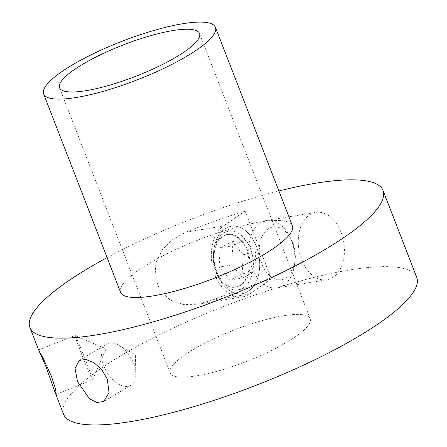 <?xml version="1.0" encoding="UTF-8"?>
<svg xmlns="http://www.w3.org/2000/svg" width="447" height="447" viewBox="0 0 447 447"><rect width="100%" height="100%" fill="white"/><g stroke="black" fill="none" stroke-linecap="round" stroke-linejoin="round"><path stroke-width="0.34" stroke-dasharray="2.23 1.68" d="M216.169 243.302A26.669 17.757 -99.3 0 1 226.819 234.552A26.669 17.757 -99.3 0 1 245.928 248.716A26.669 17.757 -99.3 0 1 246.101 278.436A26.669 17.757 -99.3 0 1 235.452 287.186A26.669 17.757 -99.3 0 1 216.342 273.022A26.669 17.757 -99.3 0 1 216.169 243.302M219.159 267.049L220.08 247.889L232.06 241.71L243.112 254.689L242.19 273.849L230.216 280.029L219.159 267.049L231.786 264.982L232.708 245.822L244.682 239.642L255.74 252.616L254.818 271.776L242.838 277.961L231.786 264.982M243.112 254.689L255.74 252.616M242.19 273.849L254.818 271.776M220.08 247.889L232.708 245.822M232.06 241.71L244.682 239.642M247.029 278.285A26.669 17.757 80.7 0 0 246.861 248.566A26.669 17.757 80.7 0 0 227.746 234.401A26.669 17.757 80.7 0 0 217.097 243.151A26.669 17.757 80.7 0 0 217.27 272.871A26.669 17.757 80.7 0 0 236.379 287.035A26.669 17.757 80.7 0 0 247.029 278.285M230.216 280.029L242.838 277.961M249.974 280.046A29.653 19.741 80.7 0 0 244.543 238.486A29.653 19.741 80.7 0 0 216.694 240.978A29.653 19.741 80.7 0 0 213.783 250.147A29.653 19.741 80.7 0 0 218.119 276.576A29.653 19.741 80.7 0 0 249.974 280.046M217.477 237.491A34.123 22.719 -99.3 0 1 231.105 226.299A34.123 22.719 -99.3 0 1 255.55 244.42A34.123 22.719 -99.3 0 1 255.773 282.448A34.123 22.719 -99.3 0 1 242.145 293.645A34.123 22.719 -99.3 0 1 219.114 278.453A34.123 22.719 -99.3 0 1 214.13 248.046A34.123 22.719 -99.3 0 1 217.477 237.491M252.656 231.725A34.123 22.719 -99.3 0 1 266.283 220.527A34.123 22.719 -99.3 0 1 289.315 235.714A34.123 22.719 -99.3 0 1 294.299 266.127A34.123 22.719 -99.3 0 1 290.952 276.676A34.123 22.719 -99.3 0 1 277.324 287.874A34.123 22.719 -99.3 0 1 252.873 269.753A34.123 22.719 -99.3 0 1 252.656 231.725M262.328 235.731A26.669 17.757 -99.3 0 1 290.975 238.854A26.669 17.757 -99.3 0 1 294.875 262.624A26.669 17.757 -99.3 0 1 292.26 270.871A26.669 17.757 -99.3 0 1 267.211 273.106A26.669 17.757 -99.3 0 1 262.328 235.731M133.631 363.534A23.887 13.974 59.2 0 1 135.832 373.77A23.887 13.974 59.2 0 1 130.932 385.236A23.887 13.974 59.2 0 1 103.782 365.897A23.887 13.974 59.2 0 1 106.481 344.196A23.887 13.974 59.2 0 1 118.902 345.347A23.887 13.974 59.2 0 1 133.631 363.534M186.025 232.138A189.383 42.599 158.8 0 1 245.051 211.034L271.402 278.973A189.383 42.599 -21.2 0 0 212.375 300.077L197.837 304.223L183.521 304.569L170.318 300.194L160.138 290.718L154.997 277.336L155.953 262.713L162.484 249.499L173.034 239.212L186.025 232.138L223.45 225.998L245.051 211.034M107.124 257.612A189.383 42.599 158.8 0 1 278.917 190.975M63.58 414.274A189.383 42.599 158.8 0 1 155.752 336.602A189.383 42.599 158.8 0 1 349.543 269.994A189.383 42.599 158.8 0 1 416.716 277.302M271.402 278.973L249.8 293.942A37.397 24.898 -99.3 0 1 242.676 296.869A37.397 24.898 -99.3 0 1 213.269 269.58A37.397 24.898 -99.3 0 1 223.45 225.998M248.649 290.969A34.123 22.719 80.7 0 0 257.936 251.203A34.123 22.719 80.7 0 0 231.105 226.299A34.123 22.719 80.7 0 0 224.601 228.97A34.123 22.719 80.7 0 0 215.309 268.736A34.123 22.719 80.7 0 0 242.145 293.645A34.123 22.719 80.7 0 0 248.649 290.969M196.786 375.832A75.068 16.885 158.8 0 1 170.156 372.938A75.068 16.885 158.8 0 1 206.693 342.151A75.068 16.885 158.8 0 1 283.51 315.744A75.068 16.885 158.8 0 1 310.14 318.644A75.068 16.885 158.8 0 1 273.603 349.431A75.068 16.885 158.8 0 1 196.786 375.832M81.136 352.979A23.887 0.771 68.4 0 1 75.012 335.496A23.887 0.771 68.4 0 1 75.04 335.496A23.887 0.771 68.4 0 1 86.495 362.422A23.887 0.771 68.4 0 1 92.641 379.883A23.887 0.771 68.4 0 1 92.618 379.905A23.887 0.771 68.4 0 1 81.136 352.979M120.584 292.31A92.132 20.724 158.8 0 1 165.424 254.527A92.132 20.724 158.8 0 1 259.701 222.12A92.132 20.724 158.8 0 1 292.377 225.679M309.33 215.08A34.123 22.719 -99.3 0 1 315.833 212.403A34.123 22.719 -99.3 0 1 342.67 237.307A34.123 22.719 -99.3 0 1 333.378 277.073A34.123 22.719 -99.3 0 1 326.874 279.749A34.123 22.719 -99.3 0 1 300.038 254.846A34.123 22.719 -99.3 0 1 309.33 215.08M212.375 300.077L249.8 293.942M226.819 234.552L227.746 234.401M235.452 287.186L236.379 287.035M218.119 276.576L219.114 278.453M213.783 250.147L214.13 248.046M266.283 220.527L315.833 212.403M277.324 287.874L326.874 279.749M290.975 238.854L289.315 235.714M294.875 262.624L294.299 266.127M118.902 345.347L135.352 354.801L135.832 373.77M103.676 401.479L130.932 385.236M79.22 360.438L106.481 344.196M38.621 349.923L75.012 335.496M56.233 394.332L92.618 379.905M197.837 304.223L242.676 296.869M199.524 33.458L310.14 318.644M59.54 87.752L170.156 372.938M92.641 379.883L106.012 348.9L75.04 335.496"/><path stroke-width="0.67" d="M77.499 381.559L89.501 398.83L96.977 402.54L103.676 401.479L109.023 392.723L107.347 379.196L101.799 369.753L94.004 362.735L85.824 359.433L79.22 360.438L75.051 368.501L77.499 381.559M51.444 376.318L42.985 357.907L38.621 349.923L46.08 366.881L54.869 391.812L56.233 394.332L55.557 389.03L51.444 376.318M278.917 190.975A189.383 42.599 158.8 0 1 315.878 183.197A189.383 42.599 158.8 0 1 383.045 190.511A189.383 42.599 158.8 0 1 290.88 268.178A189.383 42.599 158.8 0 1 97.088 334.792A189.383 42.599 158.8 0 1 29.915 327.478A189.383 42.599 158.8 0 1 107.124 257.612M383.045 190.511L416.716 277.302A189.383 42.599 158.8 0 1 324.544 354.974A189.383 42.599 158.8 0 1 130.753 421.582A189.383 42.599 158.8 0 1 63.58 414.274L54.869 391.812M215.426 27.289L292.377 225.679A92.132 20.724 158.8 0 1 247.537 263.462A92.132 20.724 158.8 0 1 153.265 295.869A92.132 20.724 158.8 0 1 120.584 292.31L43.633 93.92A92.132 20.724 158.8 0 1 88.472 56.138A92.132 20.724 158.8 0 1 182.75 23.73A92.132 20.724 158.8 0 1 215.426 27.289A92.132 20.724 158.8 0 1 170.592 65.072A92.132 20.724 158.8 0 1 76.314 97.48A92.132 20.724 158.8 0 1 43.633 93.92M172.894 30.558A75.068 16.885 158.8 0 1 199.524 33.458A75.068 16.885 158.8 0 1 162.987 64.245A75.068 16.885 158.8 0 1 86.17 90.652A75.068 16.885 158.8 0 1 59.54 87.752A75.068 16.885 158.8 0 1 96.077 56.965A75.068 16.885 158.8 0 1 172.894 30.558M29.915 327.478L38.626 349.94"/></g></svg>
